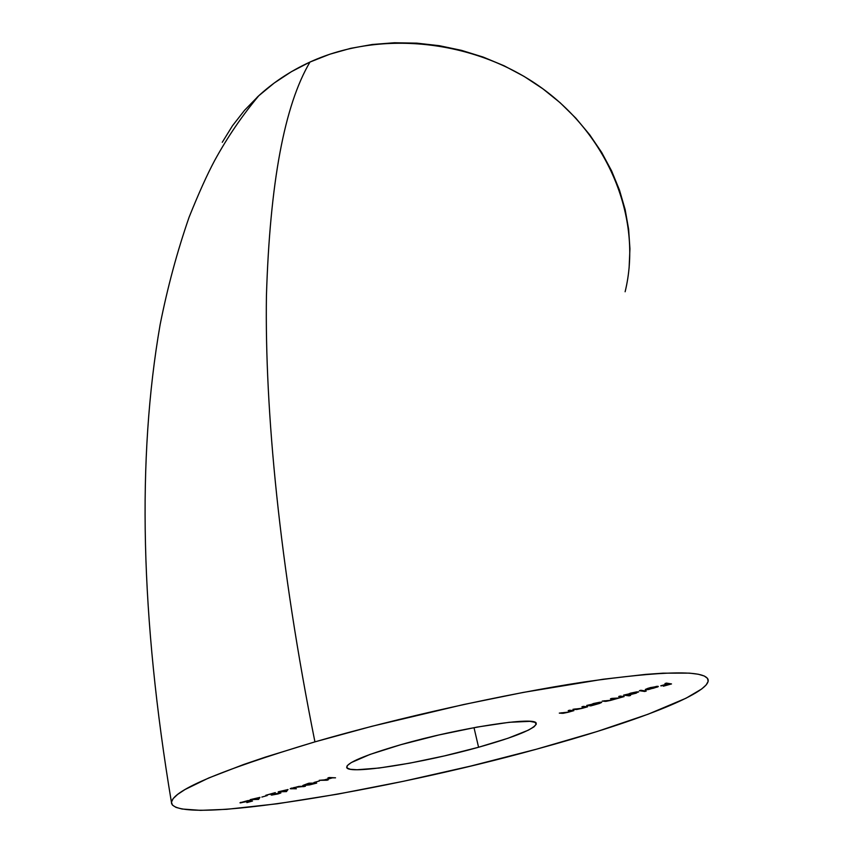 <?xml version="1.0" encoding="UTF-8"?>
<svg xmlns="http://www.w3.org/2000/svg" width="853" height="853" viewBox="0 0 853 853"><rect width="100%" height="100%" fill="white"/><g stroke="black" fill="none" stroke-linecap="round" stroke-linejoin="round"><path stroke-width="1.28" d="M222.27 142.291L232.474 125.764L244.587 110.261L258.523 95.962L274.165 83.061L291.374 71.705L309.991 62.045C284.444 105.068 269.921 182.958 266.435 295.703C264.697 410.176 279.4 564.675 314.928 741.865C398.383 717.661 506.032 693.788 584.369 681.952C663.997 670.661 705.26 669.936 708.15 679.788C710.709 693.596 632.084 723.216 536.601 749.158L470.856 766.037L403.341 781.305L337.617 794.154L277.406 803.761L226.781 809.305L200.572 810.35L181.998 809.007L176.017 807.386L172.455 805.115L171.453 802.193L173.159 798.6L177.68 794.367L185.08 789.494L208.644 778.011L243.627 764.512L265.112 757.197L314.928 741.865L371.801 726.319L463.339 704.599L523.284 692.412L603.082 679.244L645.625 674.392L662.994 673.177L689.352 673.124L698.244 674.222L704.29 676.002L707.553 678.423L708.129 681.44L706.124 684.98L701.678 688.989L686.057 698.202L648.216 714.174L597.004 731.543L536.601 749.158C385.407 791.083 179.759 825.341 171.538 803.43C169.918 791.595 217.718 771.069 314.928 741.865C279.4 564.675 264.697 410.176 266.435 295.703C269.921 182.958 284.444 105.068 309.991 62.045C290.031 71.204 272.427 82.922 257.19 97.199M478.576 747.249L474.001 727.652L478.576 747.249L507.951 738.271L528.306 730.179L534.01 726.852L536.281 724.197L534.927 722.331L529.894 721.35L509.284 722.288L477.179 727.065L438.783 734.987L400.835 744.69C460.257 727.577 536.697 715.987 536.217 723.429C535.375 728.686 516.161 736.629 478.576 747.249C422.384 763.094 348.568 774.865 346.713 767.529C346.329 762.945 364.37 755.321 400.835 744.69L369.978 754.447L351.212 762.603L347.224 765.663L346.958 767.913L350.306 769.278L357.023 769.747L379.116 768.031L409.643 763.179L444.306 755.929L478.576 747.249M650.54 687.742L656.394 686.708L645.465 689.768L648.738 689.491L658.303 686.505L648.216 688.222L645.294 689.469L650.487 687.561L656.394 686.708L645.465 689.768L648.109 689.587L657.823 686.889L657.994 686.302L649.89 687.731L645.294 689.469L650.54 687.742M630.57 695.43L628.245 695.12L636.221 693.169L638.097 691.794L623.596 695.12L629.087 695.845L630.57 695.43L628.245 695.12L638.63 691.943L623.596 695.12L630.57 695.43M592.323 705.474L599.414 703.469L601.685 702.382L601.109 702.136L586.715 705.442L590.862 705.889L601.696 702.296L586.715 705.442L592.323 705.474M569.644 710.218L568.194 710.624L570.668 711.029L567.789 712.17L559.301 713.119L563.012 713.321L568.066 712.287L573.898 710.634L569.644 710.218L568.194 710.624L570.678 710.965L567.789 712.17L559.301 713.119L568.066 712.287L573.898 710.634L569.644 710.218M319.449 780.953L313.947 782.489L319.449 780.953M300.736 786.317L290.468 788.481L296.396 788.758L291.79 788.439L293.965 787.554L305.438 786.231L298.838 786.413L290.223 788.726L296.396 788.758L291.769 788.417L298.411 786.701L304.169 786.583L300.736 786.317M277.641 793.844L272.533 794.676L275.327 792.608L265.795 795.284L273.141 793.439L271.457 795.071L277.971 793.962L280.872 792.949L280.306 792.629L272.512 794.644L275.327 792.608L265.795 795.284L273.141 793.439L271.137 794.975L271.819 795.081L278.387 793.844L280.306 792.629L277.641 793.844M259.952 797.384L250.228 799.634L258.555 799.389L259.952 797.384L250.228 799.634L258.555 799.389L259.952 797.384M252.509 801.02L249.865 800.754L241.762 802.577L247.978 800.572L239.97 802.79L249.321 801.18L250.718 801.319L246.869 802.598L252.509 801.02L249.865 800.754L241.516 802.502L249.3 800.423L239.981 802.801L249.321 801.18L250.718 801.319L246.869 802.598L252.509 801.02M267.224 795.561L261.86 797.065L267.224 795.561M288.005 789.537L278.217 791.808L286.341 791.616L288.005 789.537L278.217 791.808L286.341 791.616L288.005 789.537M308.978 783.193L302.772 785.517L309.532 784.909L316.698 783.086L308.978 783.193L302.772 785.517L316.698 783.086L308.978 783.193M329.247 777.52L327.947 777.883L331.657 777.851L324.3 779.909L319.267 780.314L326.923 780.228L328.202 779.866L325.078 779.898L332.435 777.84L335.538 777.819L329.247 777.52L327.947 777.883L331.657 777.851L324.3 779.909L319.267 780.314L326.923 780.228L328.202 779.866L325.078 779.898L332.435 777.84L335.538 777.819L329.247 777.52M583.377 706.38L581.917 706.785L584.326 707.212L581.415 708.363L572.971 709.291L576.617 709.515L582.322 708.299L587.546 706.817L583.377 706.38L581.917 706.785L584.337 707.137L581.415 708.363L572.971 709.291L581.671 708.48L587.546 706.817L583.377 706.38M620.195 696.069L618.713 696.485L620.952 697.05L618.372 698.031L611.942 698.383L610.46 698.799L612.763 699.321L610.162 700.324L602.239 701.091L605.769 701.379L610.407 700.452L624.14 696.581L620.195 696.069L618.713 696.485L621.027 696.901L618.372 698.031L611.942 698.383L610.46 698.799L612.806 699.204L610.162 700.324L602.239 701.091L610.407 700.452L624.14 696.581L620.195 696.069M640.87 690.28L639.377 690.695L646.222 691.058L639.377 690.695L644.74 691.474L646.222 691.058L640.87 690.28M666.502 683.104L664.988 683.53L667.441 683.935L660.776 685.801L667.963 684.021L669.498 684.266L663.367 686.207L671.514 683.935L666.502 683.104L664.988 683.53L667.441 683.935L661.288 685.887L667.963 684.021L669.498 684.266L663.367 686.207L671.514 683.935L666.502 683.104M625.121 291.758C642.021 222.761 612.017 140.756 545.099 90.45C478.277 40.144 381.856 29.034 309.991 62.045L329.812 54.219L350.647 48.344L372.26 44.495L394.406 42.757L416.84 43.151L439.295 45.689L461.505 50.359L483.224 57.087L504.187 65.82L524.147 76.439L542.871 88.808L560.176 102.776L575.839 118.172L589.732 134.806L601.696 152.463L611.633 170.952L619.459 190.038L625.132 209.518L628.618 229.18L629.93 248.799L629.098 268.194M240.727 802.321L240.845 802.929L240.727 802.321M258.79 797.715L258.555 799.389L258.79 797.715M254.194 799.208L258.299 797.854L257.713 799.101L254.162 799.005L258.331 798.045L257.713 799.101L254.194 799.208M271.691 794.42L271.819 795.081L271.691 794.42M273.088 793.471L273.195 794.058L273.088 793.471M286.629 789.921L286.597 791.541L286.629 789.921M286.128 790.507L286.341 791.616L286.128 790.507M282.14 791.392L286.299 790.017L285.574 791.317L282.098 791.189L286.331 790.219L285.574 791.317L282.14 791.392M291.513 788.055L291.662 788.854L291.513 788.055M314.629 783.449L308.455 784.739L312.102 783.15L314.629 783.449L308.615 784.792L314.629 783.449M311.377 783.502L303.743 785.101L308.445 783.342L311.377 783.502L303.892 785.155L308.487 783.544L311.377 783.502M572.31 710.474L572.448 711.029L572.31 710.474M571.553 710.4L571.691 710.954L571.553 710.4M561.381 712.767L561.509 713.311L561.381 712.767M570.497 710.304L570.678 710.965M569.601 710.229L569.74 710.773L569.601 710.229M585.947 706.647L586.096 707.222L585.947 706.647M585.201 706.572L585.339 707.137L585.201 706.572M574.997 708.939L575.135 709.504L574.997 708.939M584.156 706.455L584.337 707.137M583.292 706.401L583.431 706.945L583.292 706.401M590.702 705.26L590.862 705.889L590.702 705.26M596.673 704.098L589.956 705.143L593.389 703.544L599.787 702.222L600.128 702.669L596.673 704.098L590.116 704.93L598.87 702.605L600.085 702.787L596.673 704.098M622.509 696.368L622.669 696.997L622.509 696.368M621.816 696.283L621.986 696.901L621.816 696.283M604.287 700.75L604.436 701.358L604.287 700.75M611.868 698.404L612.027 698.991L611.868 698.404M620.216 696.069L620.387 696.698L620.216 696.069M628.928 695.216L629.087 695.845L628.928 695.216M633.459 693.809L626.774 694.854L630.346 693.201L636.733 691.868L637.052 692.327L633.459 693.809L626.966 694.619L635.848 692.252L636.988 692.465L633.459 693.809M644.559 690.813L644.74 691.474L644.559 690.813M657.663 686.27L657.823 686.889L657.663 686.27M647.427 689.416L656.565 686.334L656.01 687.347L653.217 688.286L647.384 689.235L656.703 686.825L654.816 687.795L647.427 689.416M669.306 683.573L669.498 684.266L669.306 683.573M667.771 683.317L667.963 684.021L667.771 683.317M667.249 683.232L667.441 683.935L667.249 683.232M171.442 802.353C140.596 617.689 136.821 458.456 160.129 324.63C167.572 287.205 177.243 251.368 189.131 217.12C198.6 193.524 207.087 174.673 214.625 160.577C227.324 137.376 242.06 115.752 258.822 95.696M272.512 794.644L272.374 793.951M612.806 699.204L612.614 698.468M621.027 696.901L620.824 696.155"/></g></svg>
